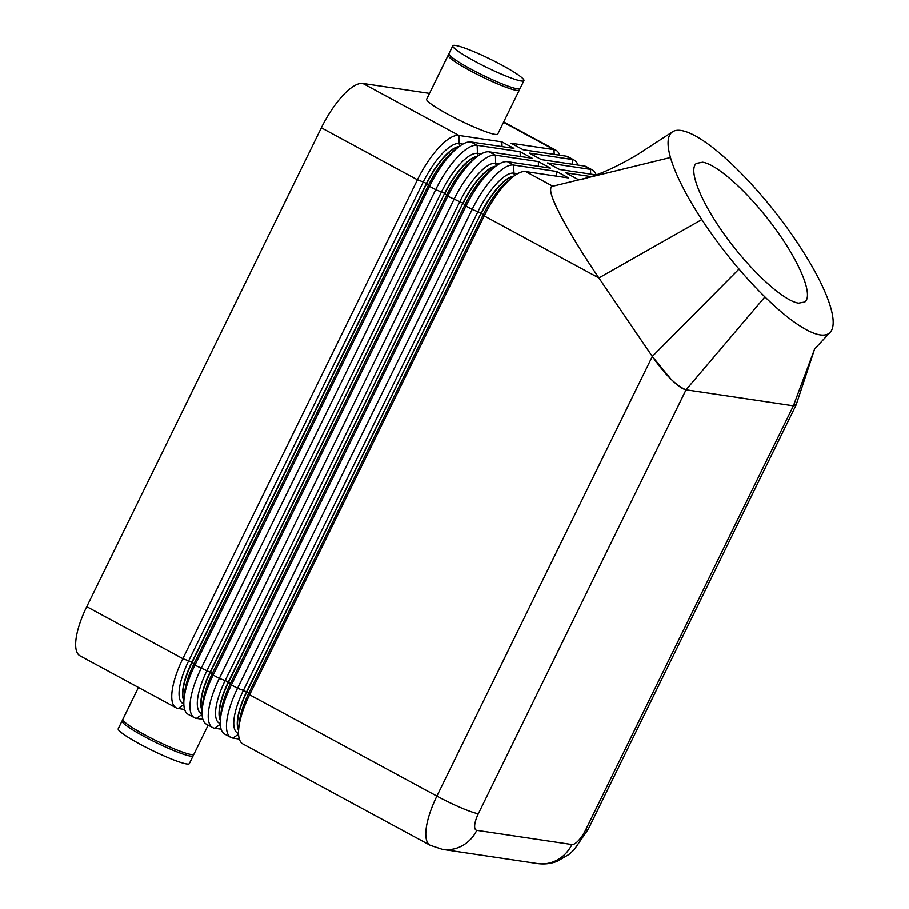 <?xml version="1.0" encoding="UTF-8"?>
<svg xmlns="http://www.w3.org/2000/svg" width="909" height="909" viewBox="0 0 909 909"><rect width="100%" height="100%" fill="white"/><g stroke="black" fill="none" stroke-linecap="round" stroke-linejoin="round"><path stroke-width="1.36" d="M462.908 144.076L459.215 143.531L458.931 135.43L362.839 83.446A52.79 17.623 118.4 0 0 343.068 95.297A52.79 17.623 118.4 0 0 321.354 127.794L417.447 179.789A52.79 17.623 -61.6 0 1 439.149 147.281A52.79 17.623 -61.6 0 1 458.931 135.43L501.87 141.838L513.937 148.36L470.998 141.963A52.79 17.623 118.4 0 0 458.261 147.247A52.79 17.623 118.4 0 0 451.228 153.814A52.79 17.623 118.4 0 0 429.514 186.311L194.912 665.195A52.79 17.623 118.4 0 0 183.993 699.305A52.79 17.623 118.4 0 0 183.982 699.464A52.79 17.623 118.4 0 0 188.208 714.372L194.367 717.701A52.79 17.623 -61.6 0 1 190.163 702.634A52.79 17.623 -61.6 0 1 201.082 668.524L435.684 189.651A52.79 17.623 -61.6 0 1 457.386 157.143A52.79 17.623 -61.6 0 1 477.168 145.292L520.107 151.701L532.174 158.234L489.235 151.826A52.79 17.623 118.4 0 0 476.498 157.109A52.79 17.623 118.4 0 0 469.464 163.677A52.79 17.623 118.4 0 0 447.751 196.185L213.149 675.057A52.79 17.623 118.4 0 0 202.23 709.168A52.79 17.623 118.4 0 0 202.218 709.338A52.79 17.623 118.4 0 0 206.445 724.234L212.604 727.575A52.79 17.623 -61.6 0 1 208.4 712.508A52.79 17.623 -61.6 0 1 219.319 678.398L453.921 199.514A52.79 17.623 -61.6 0 1 475.623 167.017A52.79 17.623 -61.6 0 1 495.405 155.155L538.344 161.563L550.411 168.097L507.472 161.688A52.79 17.623 118.4 0 0 494.735 166.983A52.79 17.623 118.4 0 0 487.701 173.539A52.79 17.623 118.4 0 0 465.987 206.048L231.386 684.92A52.79 17.623 118.4 0 0 220.467 719.03A52.79 17.623 118.4 0 0 220.455 719.201A52.79 17.623 118.4 0 0 224.682 734.097L230.841 737.438A52.79 17.623 -61.6 0 1 226.636 722.371A52.79 17.623 -61.6 0 1 237.556 688.261L472.157 209.388A52.79 17.623 -61.6 0 1 493.86 176.88A52.79 17.623 -61.6 0 1 513.642 165.029L556.581 171.437L568.648 177.959L525.709 171.551A52.79 17.623 118.4 0 0 512.971 176.846A52.79 17.623 118.4 0 0 505.938 183.413A52.79 17.623 118.4 0 0 484.224 215.91L249.623 694.794A52.79 17.623 118.4 0 0 238.703 728.904A52.79 17.623 118.4 0 0 238.692 729.063A52.79 17.623 118.4 0 0 242.919 743.971L430.184 845.279L442.422 849.358A35.19 32.94 98.5 0 0 457.375 847.915A35.19 32.94 98.5 0 0 476.793 830.337A17.601 5.874 -61.6 0 1 478.35 813.725A35.19 3.988 -153.9 0 1 461.124 807.806A35.19 3.988 -153.9 0 1 436.899 796.102A52.79 17.623 118.4 0 0 425.98 830.212A52.79 17.623 118.4 0 0 430.184 845.279M184.629 709.474L178.175 708.509A52.79 17.623 -61.6 0 1 176.13 707.838A52.79 17.623 -61.6 0 1 171.926 692.772A52.79 17.623 -61.6 0 1 182.845 658.661L417.447 179.789L423.276 181.97L188.674 660.854L191.81 662.309L426.412 183.436A43.996 14.68 -61.6 0 1 459.306 146.44M183.811 703.873A45.757 15.271 118.4 0 1 188.674 660.854L182.845 658.661L86.753 606.678A52.79 17.623 118.4 0 0 75.833 640.788A52.79 17.623 118.4 0 0 80.037 655.855L176.13 707.838M796.545 403.653L793.375 405.8L686.034 389.791C682.568 389.154 677.58 385.643 671.069 379.269L652.298 356.43L598.872 277.927C581.328 252.066 567.989 230.102 558.853 212.036C550.684 195.537 548.525 186.97 552.354 186.322M519.005 88.934A39.598 4.488 -153.9 0 1 519.312 90.048A39.598 4.488 -153.9 0 1 516.573 90.389A39.598 4.488 -153.9 0 1 475.748 73.629A39.598 4.488 -153.9 0 1 448.194 55.21A39.598 4.488 -153.9 0 1 449.262 54.756M519.312 90.048L497.768 134.009A39.598 4.488 -153.9 0 1 495.041 134.35A39.598 4.488 -153.9 0 1 454.205 117.591A39.598 4.488 -153.9 0 1 426.662 99.172L448.194 55.21M521.198 80.969A39.598 4.488 -153.9 0 1 480.361 64.209A39.598 4.488 -153.9 0 1 452.807 45.791A39.598 4.488 -153.9 0 1 455.545 45.45A39.598 4.488 -153.9 0 1 496.371 62.21A39.598 4.488 -153.9 0 1 523.925 80.628A39.598 4.488 -153.9 0 1 521.198 80.969M523.925 80.628L520.073 88.48A39.598 4.488 -153.9 0 1 517.346 88.821A39.598 4.488 -153.9 0 1 476.521 72.061A39.598 4.488 -153.9 0 1 448.966 53.642L452.807 45.791M208.161 725.166L193.947 754.197A39.598 4.488 -153.9 0 1 191.22 754.538A39.598 4.488 -153.9 0 1 150.383 737.778A39.598 4.488 -153.9 0 1 122.829 719.36L138.463 687.454M192.878 754.652A39.598 4.488 -153.9 0 1 193.174 755.765L189.333 763.617A39.598 4.488 -153.9 0 1 186.595 763.958A39.598 4.488 -153.9 0 1 145.77 747.198A39.598 4.488 -153.9 0 1 118.215 728.779L122.067 720.928A39.598 4.488 -153.9 0 1 123.135 720.473M193.174 755.765A39.598 4.488 -153.9 0 1 190.447 756.106A39.598 4.488 -153.9 0 1 149.61 739.347A39.598 4.488 -153.9 0 1 122.067 720.928M702.646 162.211C717.519 164.279 749.743 193.708 774.843 228.125C800.068 262.531 813.453 295.482 804.84 301.97L798.591 303.14C783.717 301.072 751.493 271.655 726.382 237.226C701.169 202.821 687.783 169.869 696.396 163.381L702.646 162.211M734.961 167.12A127.578 32.008 -128 0 1 790.694 232.954A127.578 32.008 -128 0 1 819.941 281.108A127.578 32.008 -128 0 1 830.428 306.685A127.578 32.008 -128 0 1 829.815 332.649A127.578 32.008 -128 0 1 764.912 296.902A127.578 32.008 -128 0 1 739.006 269.03A127.578 32.008 -128 0 1 701.805 219.569A127.578 32.008 -128 0 1 670.467 157.496A127.578 32.008 -128 0 1 672.376 131.919A127.578 32.008 -128 0 1 734.961 167.12M552.138 186.368L670.467 157.496M513.71 176.266A43.996 14.68 118.4 0 0 481.395 213.183L484.224 215.91L598.861 277.927C566.671 230.238 542.718 186.777 553.081 186.368M796.591 403.494L796.261 404.596L793.387 405.812L814.691 348.783L796.398 404.119M585.714 829.747A17.601 5.874 -61.6 0 1 571.886 844.529A35.19 32.94 98.5 0 1 552.467 862.107A35.19 32.94 98.5 0 1 537.514 863.55C544.298 864.493 550.831 863.755 557.103 861.323L568.886 854.505L574.022 849.858L588.134 829.44A35.19 3.988 26.1 0 1 585.714 829.747L793.387 405.812L686.034 389.802L764.912 296.902M478.35 813.725L686.034 389.802C676.546 386.052 665.297 374.928 652.298 356.419L436.899 796.102L249.623 694.794L248.714 693.34L483.315 214.456A45.757 15.271 -61.6 0 1 508.222 180.596L512.971 176.846M701.805 219.569L598.872 277.927L652.298 356.43L739.006 269.03M580.237 179.698L577.851 179.334L565.784 172.812L591.18 176.596M239.34 739.074L232.886 738.108A52.79 17.623 -61.6 0 1 230.841 737.438M221.103 729.211L214.649 728.245A52.79 17.623 -61.6 0 1 212.604 727.575M202.866 719.337L196.412 718.383A52.79 17.623 -61.6 0 1 194.367 717.701M559.614 169.472L547.548 162.938L590.486 169.347A52.79 17.623 -61.6 0 1 592.532 170.017A52.79 17.623 -61.6 0 1 596.099 174.903L559.614 169.472M592.532 170.017L586.373 166.688A52.79 17.623 118.4 0 0 584.328 166.017L541.378 159.609L529.311 153.076L572.25 159.484A52.79 17.623 -61.6 0 1 574.295 160.154A52.79 17.623 -61.6 0 1 577.874 165.052M574.295 160.154L568.136 156.814A52.79 17.623 118.4 0 0 566.091 156.143L523.141 149.735L511.074 143.213L554.013 149.621A52.79 17.623 -61.6 0 1 556.058 150.292A52.79 17.623 -61.6 0 1 559.637 155.178M556.581 171.437L556.751 176.187M538.344 161.563L538.514 166.324M520.107 151.701L520.278 156.462M362.839 83.446L429.491 93.388M501.87 141.838L502.041 146.588M86.753 606.678L321.354 127.794M571.886 844.529L476.793 830.337M481.145 153.951L477.452 153.394A45.757 15.271 118.4 0 0 441.513 191.844L206.911 670.717L194.912 665.195L194.003 663.74L428.605 184.857A45.757 15.271 -61.6 0 1 453.511 150.996L458.261 147.247M459 146.667A43.996 14.68 118.4 0 0 426.685 183.584L429.514 186.311L435.684 189.651L444.649 193.299A43.996 14.68 -61.6 0 1 477.543 156.303M460.147 145.826A3.522 3.295 -81.5 0 1 459.215 143.531A45.757 15.271 118.4 0 0 423.276 181.97L426.685 183.584L192.094 662.456L194.003 663.74A45.757 15.271 -61.6 0 0 184.516 693.442L183.982 699.464M499.382 163.813L495.689 163.268A45.757 15.271 118.4 0 0 459.749 201.707L225.148 680.58L219.319 678.398L213.149 675.057L212.24 673.603L446.842 194.719A45.757 15.271 -61.6 0 1 471.748 160.859L476.498 157.109M477.236 156.541A43.996 14.68 118.4 0 0 444.921 193.447L447.751 196.185L462.886 203.162A43.996 14.68 -61.6 0 1 495.78 166.177M517.619 173.676L513.926 173.13A45.757 15.271 118.4 0 0 477.986 211.57L243.385 690.454L237.556 688.261L231.386 684.92L230.477 683.466L465.078 204.593A45.757 15.271 -61.6 0 1 489.985 170.733L494.735 166.983M495.473 166.404A43.996 14.68 118.4 0 0 463.158 203.309L465.987 206.048L472.157 209.388L481.122 213.036A43.996 14.68 -61.6 0 1 514.017 176.039M202.048 713.735A45.757 15.271 118.4 0 1 206.911 670.717L210.047 672.171L444.649 193.299L210.331 672.33L212.24 673.603A45.757 15.271 -61.6 0 0 202.752 703.305L202.218 709.338M470.998 141.963L477.168 145.292L477.452 153.394A3.522 3.295 -81.5 0 0 478.384 155.689M220.285 723.609A45.757 15.271 118.4 0 1 225.148 680.58L228.284 682.045L462.886 203.162L228.568 682.193L230.477 683.466A45.757 15.271 -61.6 0 0 220.989 713.179L220.455 719.201M489.235 151.826L495.405 155.155L495.689 163.268A3.522 3.295 -81.5 0 0 496.621 165.563M238.522 733.472A45.757 15.271 118.4 0 1 243.385 690.454L246.521 691.908L481.122 213.036L246.805 692.056L248.714 693.34A45.757 15.271 -61.6 0 0 239.226 723.041L238.692 729.063M507.472 161.688L513.642 165.029L513.926 173.13A3.522 3.295 -81.5 0 0 514.858 175.426M590.668 174.108L590.486 169.347L584.328 166.017M572.431 164.234L572.25 159.484L566.091 156.143M238.59 730.381A43.996 14.68 -61.6 0 1 246.521 691.908L246.805 692.056A43.996 14.68 118.4 0 0 238.612 730.007M220.353 720.519A43.996 14.68 -61.6 0 1 228.284 682.045L228.568 682.193A43.996 14.68 118.4 0 0 220.376 720.133M202.116 710.656A43.996 14.68 -61.6 0 1 210.047 672.171L210.331 672.33A43.996 14.68 118.4 0 0 202.139 710.27M238.556 734.188L232.886 738.108M503.506 122.295L554.013 149.621L554.195 154.371M552.808 186.22L525.709 171.551M220.319 724.325L214.649 728.245M202.082 714.463L196.412 718.383M183.879 700.782A43.996 14.68 -61.6 0 1 191.81 662.309L192.094 662.456A43.996 14.68 118.4 0 0 183.902 700.407M183.845 704.589L178.175 708.509M672.376 131.93L637.948 154.303C616.132 167.358 597.122 175.767 580.908 179.528M829.815 332.637L814.362 349.272M556.058 150.292L503.677 121.954M588.134 829.44L796.261 404.596M537.514 863.55L442.422 849.358"/></g></svg>
